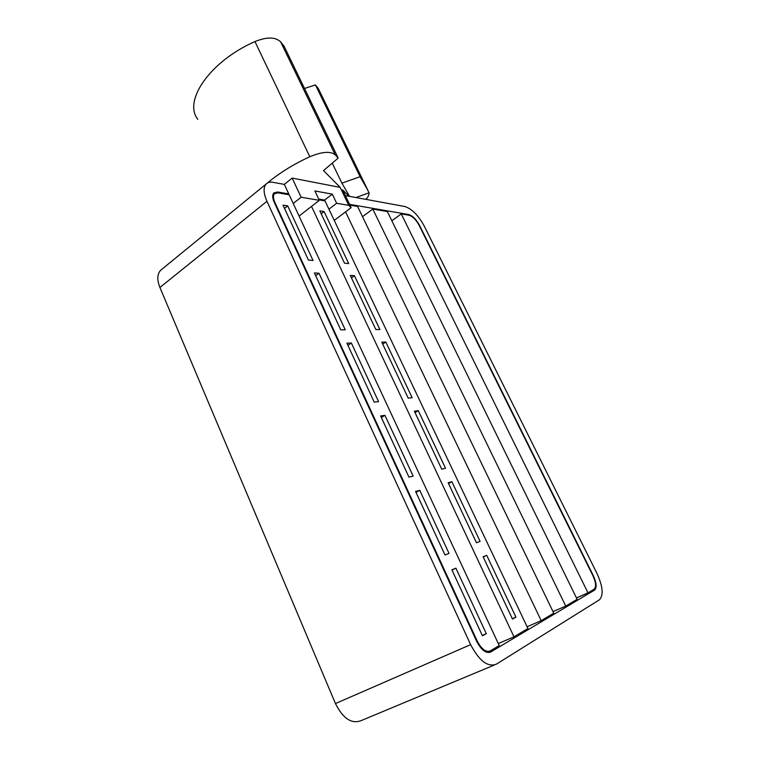 <?xml version="1.0" encoding="UTF-8"?>
<svg xmlns="http://www.w3.org/2000/svg" width="760" height="760" viewBox="0 0 760 760"><rect width="100%" height="100%" fill="white"/><g stroke="black" fill="none" stroke-linecap="round" stroke-linejoin="round"><path stroke-width="1.14" d="M161.937 269.22L160.541 270.36C157.149 274.208 156.93 279.917 159.913 287.479L335.454 703.561C343.016 718.599 351.595 724.28 361.19 720.603L494.104 665.123M293.217 203.471L301.122 197.23L292.153 178.087L284.335 184.395L273.096 182.333C270.056 181.792 267.719 182.381 266.076 184.082C263.197 187.596 263.492 193.334 266.959 201.305L470.62 644.651C479.19 660.896 487.758 667.413 496.328 664.192L599.374 599.82C603.697 595.317 602.917 586.568 597.037 573.562L424.26 226.1C418.351 215.308 411.853 208.781 404.766 206.501L345.344 195.595M288.772 193.905L277.571 191.986L273.799 192.945C272.203 194.892 272.365 198.056 274.293 202.454L476.644 641.269C481.289 650.094 485.972 653.676 490.684 652.014L594.596 590.064C596.961 587.613 596.533 582.806 593.313 575.653L419.529 225.35C416.242 219.364 412.642 215.764 408.747 214.548L349.552 204.364M324.121 200.735L324.615 200.07L318.725 199.063L324.615 200.07L332.281 194.132L314.887 190.959L319.323 200.336L299.088 216.059M379.886 329.488L375.829 329.526L350.293 275.424L354.445 275.709L379.886 329.488M445.522 468.255L441.74 469.176L414.39 411.217L418.285 410.666L445.522 468.255M480.101 541.357L476.482 542.764L448.134 482.724L451.887 481.716L480.101 541.357M319.105 199.88L324.995 200.887L527.943 628.52L513.978 636.813L311.514 206.397M515.945 617.12L512.487 619.048L483.103 556.804L486.704 555.303L515.945 617.12L512.325 618.716M412.138 397.68L408.215 398.135L381.795 342.152L385.823 342.038L412.138 397.68M348.707 263.568L344.527 263.207L319.837 210.891L324.102 211.555L348.707 263.568M289.161 194.759L277.97 192.84L274.483 193.733C273.001 195.538 273.153 198.483 274.93 202.559L477.166 640.965C481.479 649.144 485.811 652.469 490.19 650.931L499.225 645.572L289.161 194.759M455.886 568.167L486.295 633.678L482.438 635.835L451.887 569.848L455.886 568.167L451.991 570.067M384.94 415.33L413.155 476.121L408.956 477.137L380.608 415.938L384.94 415.33L381.339 417.515M419.757 490.333L449.036 553.413L444.999 554.981L415.577 491.454L419.757 490.333L416.014 492.385M351.367 343.016L378.575 401.631L374.224 402.144L346.902 343.149L351.367 343.016L347.909 345.325M318.981 273.248L345.23 329.802L340.736 329.84L314.383 272.925L318.981 273.248L315.656 275.671M287.707 205.884L313.053 260.49L308.437 260.091L282.995 205.152L287.707 205.884L284.506 208.411M498.284 643.549L513.978 636.813M527.098 626.734L541.196 620.654L345.553 211.859M349.933 205.143L357.58 206.454L553.774 613.178L541.196 620.654M588.003 592.866L401.251 213.921L409.108 215.26C412.718 216.391 416.052 219.725 419.102 225.283L592.981 575.842C595.964 582.473 596.362 586.929 594.168 589.2L588.003 592.866L576.45 597.901M391.846 220.77L401.251 213.921M577.135 599.308L565.744 606.072L372.78 209.057L387.324 211.536L577.135 599.308M553.014 611.6L565.744 606.072M362.52 216.695L372.78 209.057M482.258 635.445L486.295 633.678M448.523 483.531L451.887 481.716M483.198 557.004L486.704 555.303M415.045 412.604L418.285 410.666M382.698 344.08L385.823 342.038M351.433 277.846L354.445 275.709M321.204 213.778L324.102 211.555M328.938 209.19L336.651 203.281L348.802 205.352L340.176 187.397L292.153 178.087M301.122 197.23L319.323 200.336M336.651 203.281L332.281 194.132M367.707 189.99L360.097 176.691L315.409 84.901L318.183 88.331L369.008 192.821C369.18 194.684 368.182 196.878 366.026 199.395M348.802 205.352L351.13 207.641L342.56 189.81L348.954 196.261M197.847 119.348C182.96 101.232 209.618 61.455 254.961 41.562C266.922 36.755 275.49 36.87 280.668 41.904L284.031 46.075L338.181 158.08L323.503 170.572L340.176 187.397M338.181 158.08L335.217 154.831C330.543 151.002 322.069 151.639 309.795 156.74C293.417 164.293 279.272 173.061 267.368 183.046M351.13 207.641L334.257 220.4M284.335 184.395L288.866 194.123L288.258 194.598M318.183 88.331L319.19 90.316M304.541 88.493L315.409 84.901M360.097 176.691L341.905 183.169L332.253 163.125M341.905 183.169L349.562 196.375M266.959 201.305L159.913 287.479M470.62 644.651L335.454 703.561M489.678 652.441L490.684 652.014M594.596 590.064L576.479 597.958L594.529 590.102M408.015 215.08L408.747 214.548M276.592 192.774L277.571 191.986M476.615 641.212L477.166 640.965M486.875 652.346L489.269 651.329M355.937 197.543L369.008 192.821M254.961 41.562L309.795 156.74M280.668 41.904L335.217 154.831M266.076 184.082L160.541 270.36M272.812 195.082L274.483 193.733M318.278 88.464L367.84 190.2"/></g></svg>
